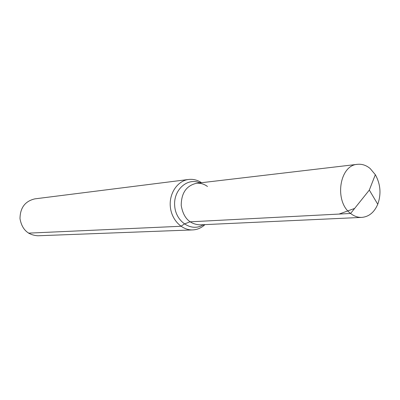 <?xml version="1.0" encoding="UTF-8"?>
<svg xmlns="http://www.w3.org/2000/svg" width="400" height="400" viewBox="0 0 400 400"><rect width="100%" height="100%" fill="white"/><g stroke="black" fill="none" stroke-linecap="round" stroke-linejoin="round"><path stroke-width="0.6" d="M207.465 186.47C204.03 183.955 200.32 182.905 196.345 183.32C186.33 185.71 181.29 193.09 181.225 205.465C183.3 217.665 189.47 224.125 199.745 224.855L361.82 217.395C368.97 216.74 374.28 212.36 377.755 204.265C381.365 194.05 380.56 184.19 375.335 174.695L370.15 168.525C366.225 165.27 362 163.87 357.475 164.33C339.3 165.13 334.035 201.565 350.61 213.465C354.13 216.235 357.865 217.545 361.82 217.395M201.535 182.71L199.62 181.56C196.09 179.715 192.42 179.02 188.61 179.47L34.895 198.86C25.105 201.15 20.14 207.75 20 218.66C21.91 229.4 27.88 235.105 37.915 235.77L192.74 229.915C196.57 229.74 200.08 228.455 203.265 226.06L204.96 224.615M188.61 179.47C177.71 180.73 169.135 193.11 170.29 206.36C171.305 219.62 181.775 230.445 192.74 229.915M198.055 183.12L196.345 183.32C186.33 185.71 181.29 193.09 181.225 205.465C183.3 217.665 189.47 224.125 199.745 224.855L201.465 224.78M28.45 233.14L180.965 226.265L184.335 224.03L189.945 221.835L350.61 213.465L369.32 190.07L375.335 174.695M189.945 221.835L339.085 214.065L354.64 208.425L369.32 190.07L377.755 204.265M199.92 182.9C187.47 177.175 173.18 189.935 174.695 206C175.81 222.095 191.985 232.36 203.34 224.69M200.64 182.815L199.62 181.56M204.065 224.66L203.265 226.06M196.345 183.32L357.475 164.33"/></g></svg>
